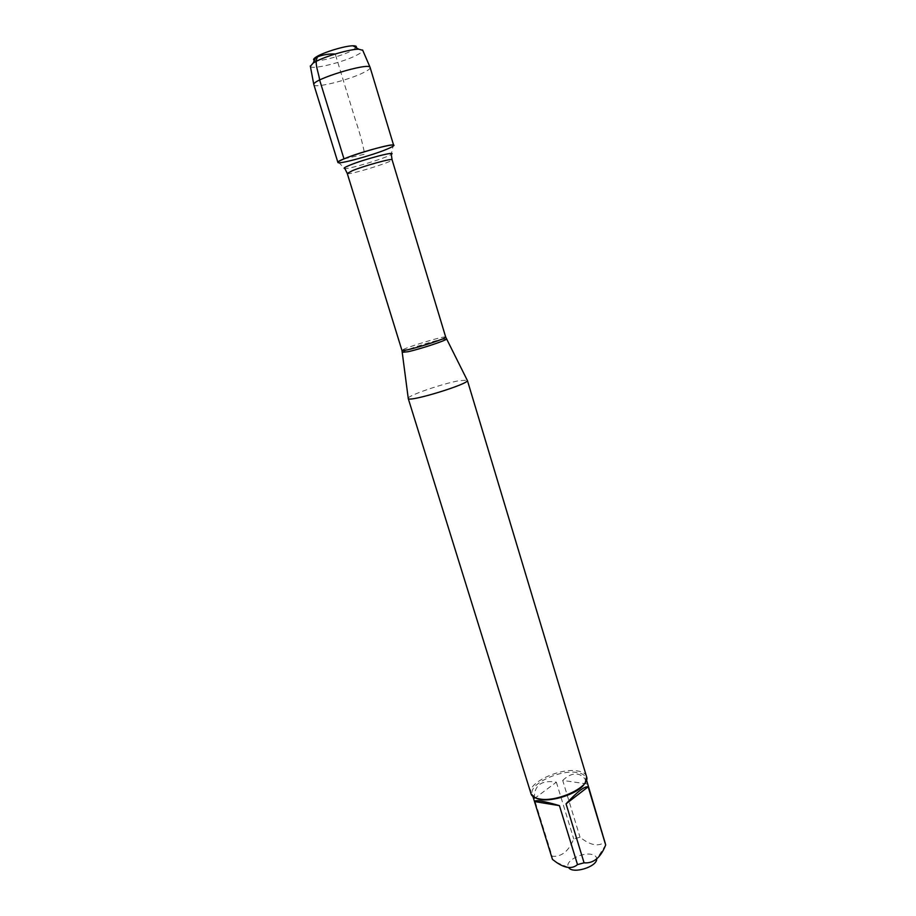 <?xml version="1.0" encoding="UTF-8"?>
<svg xmlns="http://www.w3.org/2000/svg" width="916" height="916" viewBox="0 0 916 916"><rect width="100%" height="100%" fill="white"/><g stroke="black" fill="none" stroke-linecap="round" stroke-linejoin="round"><path stroke-width="0.69" stroke-dasharray="4.58 3.44" d="M408.227 398.197C408.467 395.334 442.68 383.609 459.111 380.701L467.206 380.174M393.033 146.205C388.155 150.258 345.206 163.391 338.886 162.75L344.897 168.567C350.187 169.013 387.159 157.701 391.292 154.38L393.033 146.205M586.664 776.447C585.645 773.505 582.462 771.638 577.091 770.871C559.149 767.803 526.654 783.501 530.788 793.531M556.287 862.265L568.676 867.635L568.183 866.776C565.218 860.971 582.084 852.12 591.587 854.399C595.034 855.155 596.728 856.712 596.694 859.071L605.671 844.999M534.257 798.683C534.074 785.252 541.436 779.745 556.356 782.172L534.257 798.683L552.108 856.254C561.485 857.055 568.687 851.273 573.725 838.93L580.023 837.213C590.248 845.434 598.595 846.979 605.075 841.884L605.43 842.789M556.356 782.172L573.725 838.93M552.325 859.025L552.108 856.254M562.71 780.432C567.702 775.657 572.523 773.539 577.172 774.077C581.786 774.787 585.267 778.096 587.637 784.016L562.71 780.432L580.023 837.213M587.637 784.016L605.075 841.884M584.9 783.077L585.851 777.821C584.877 774.993 581.82 773.207 576.679 772.463C559.458 769.486 528.246 784.577 532.23 794.218L535.952 798.042M370.19 67.509C370.396 68.608 368.255 70.269 363.778 72.501C348.962 80.081 314.028 88.715 313.822 84.741M310.375 66.33C311.154 70.154 343.328 62.322 356.862 55.097C360.87 53.025 362.828 51.433 362.747 50.311M356.106 47.632L351.664 50.712C341.702 56.082 318.344 62.162 314.383 60.399M343.992 158.892L364.717 154.209C362.644 143.365 359.427 131.583 355.065 118.851L335.245 54.01M402.399 352.282C402.525 350.874 428.39 342.321 440.516 339.664L446.355 338.851M445.714 337.134C446.046 335.027 400.521 348.939 401.975 350.507M347.256 173.456C347.027 175.906 393.64 161.651 392.082 159.762M532.23 794.218L532.906 796.428M585.851 777.821L586.526 780.043M586.057 779.058L586.87 777.718M532.746 795.363L531.326 794.71"/><path stroke-width="1.37" d="M467.206 380.174L467.378 380.506C468.774 384.102 409.12 402.342 408.273 398.575L408.227 398.197M338.886 162.75C336.63 162.601 338.325 161.319 343.992 158.892C360.824 151.621 400.704 141.362 393.033 146.205M408.215 398.46L531.326 794.71C532.677 796.84 535.448 798.26 539.639 798.97C556.447 802.37 588.564 787.783 586.87 777.718L467.366 380.369M596.694 859.071C596.957 866.868 572.809 874.253 568.676 867.635M588.164 786.821C584.58 786.1 577.217 791.768 566.054 803.836L588.164 786.821L605.671 844.999C600.667 857.662 593.465 863.605 584.076 862.826L577.504 864.601C572.191 869.147 565.115 868.357 556.287 862.265L552.451 859.391L532.906 796.428M566.054 803.836L584.076 862.826M559.436 805.645C543.589 800.996 535.276 799.634 534.509 801.557L559.436 805.645L577.504 864.601M534.509 801.557L552.451 859.391M586.526 780.043L605.694 844.953M535.952 798.042C546.634 804.156 579.473 794.126 584.9 783.077M386.976 149.171C371.965 155.514 337.626 164.834 337.901 162.43C335.325 159.888 394.372 141.831 393.674 145.381C393.743 146.033 391.51 147.293 386.976 149.171M337.901 162.43L313.799 84.49C312.482 79.406 368.312 62.334 370.064 67.292L393.674 145.381M362.747 50.311L358.683 49.178C349.889 49.143 325.821 56.094 315.688 61.624L313.112 63.112L310.375 66.33M314.383 60.399C312.951 59.861 313.455 58.784 315.894 57.158C322.455 52.613 345.057 45.697 353.049 45.8C355.969 45.789 356.988 46.395 356.106 47.632M335.245 54.01C329.325 53.7 323.462 54.628 317.657 56.781C313.845 62.746 318.665 72.181 319.638 80.047L343.992 158.892M446.355 338.851L446.435 339.012C446.928 340.237 419.986 349.168 407.906 351.744L402.399 352.282M347.256 173.456L401.975 350.507L407.46 349.832C419.757 347.187 447.157 338.073 445.714 337.134L392.082 159.762C392.712 157.93 364.167 165.785 352.248 170.742L347.256 173.456L344.897 168.567C342.996 168.464 344.485 167.399 349.362 165.361C363.789 159.258 397.784 150.407 391.292 154.38L392.082 159.762M401.975 350.507L408.273 398.575M445.714 337.134L467.378 380.506M310.306 65.986L313.799 84.49M362.61 49.991L370.064 67.292M315.894 57.158L313.112 63.112M353.049 45.8L358.683 49.178"/></g></svg>
